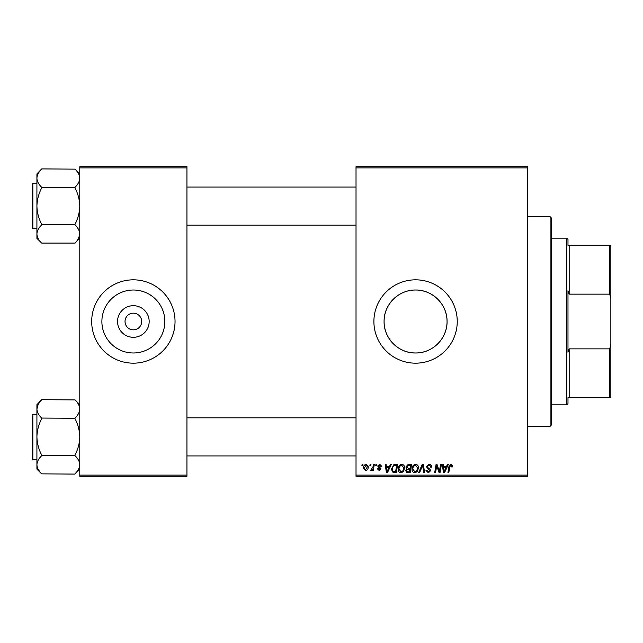 <?xml version="1.0" encoding="UTF-8"?>
<svg xmlns="http://www.w3.org/2000/svg" width="643" height="643" viewBox="0 0 643 643"><rect width="100%" height="100%" fill="white"/><g stroke="black" fill="none" stroke-linecap="round" stroke-linejoin="round"><path stroke-width="0.96" d="M149.176 321.5A15.81 15.81 0 0 1 133.366 337.31A15.81 15.81 0 0 1 117.548 321.5A15.81 15.81 0 0 1 133.366 305.69A15.81 15.81 0 0 1 149.176 321.5M125.031 321.5A8.335 8.335 0 0 0 133.366 329.835A8.335 8.335 0 0 0 141.701 321.5A8.335 8.335 0 0 0 133.366 313.165A8.335 8.335 0 0 0 125.031 321.5M101.883 321.5A31.483 31.483 0 0 0 133.366 352.983A31.483 31.483 0 0 0 164.849 321.5A31.483 31.483 0 0 0 133.366 290.017A31.483 31.483 0 0 0 101.883 321.5M91.684 321.5A41.674 41.674 0 0 0 133.366 363.174A41.674 41.674 0 0 0 175.041 321.5A41.674 41.674 0 0 0 133.366 279.826A41.674 41.674 0 0 0 91.684 321.5M447.054 321.5C447.359 338.483 432.538 353.304 415.563 352.983C398.604 353.304 383.758 338.459 384.088 321.5C383.767 304.517 398.628 289.696 415.555 290.017C432.554 289.696 447.367 304.533 447.054 321.5A31.483 31.483 0 0 1 415.571 352.983A31.483 31.483 0 0 1 384.088 321.5A31.483 31.483 0 0 1 415.571 290.017A31.483 31.483 0 0 1 447.054 321.5M373.896 321.5A41.674 41.674 0 0 0 415.571 363.174A41.674 41.674 0 0 0 457.245 321.5A41.674 41.674 0 0 0 415.571 279.826A41.674 41.674 0 0 0 373.896 321.5M527.501 476.294L356.029 476.294L356.029 475.105L527.501 475.105L527.501 476.294M527.501 167.895L356.029 167.895L356.029 166.706L527.501 166.706L527.501 475.105M375.946 464.391L376.814 464.391L376.637 465.58L375.745 465.58L375.946 464.391M370.103 464.391L370.971 464.391L370.786 465.58L369.902 465.58L370.103 464.391M401.771 464.278C403.691 464.632 404.648 465.829 404.632 467.887L403.491 471.576L401.023 472.83C399.046 472.468 398.081 471.231 398.138 469.125C398.121 466.472 399.335 464.857 401.771 464.278M390.389 464.391L391.322 464.391L387.456 472.726L386.395 472.726L385.253 464.391L386.121 464.391L386.403 466.665L389.361 466.665L390.389 464.391M408.225 464.391L411.56 464.391L410.154 472.726L406.866 472.589L405.717 470.7L406.866 468.667L405.829 466.979L408.225 464.391M422.242 464.391L423.351 464.391L424.629 472.726L423.753 472.726L422.66 465.58L419.533 472.726L418.601 472.726L422.242 464.391M452.696 466.119L452.624 466.882L451.756 466.987L450.936 465.259L449.803 466.826L448.798 472.726L447.922 472.726L448.951 466.617L450.992 464.278L452.696 466.119M440.568 464.391L441.444 464.391L440.013 472.726L439.105 472.726L436.718 465.653L435.56 472.726L434.676 472.726L436.091 464.391L436.999 464.391L439.402 471.448L440.568 464.391M356.029 167.895L356.029 475.105M447.432 464.391L448.372 464.391L444.498 472.726L443.445 472.726L442.304 464.391L443.172 464.391L443.453 466.665L446.411 466.665L447.432 464.391M429.01 464.278C430.754 464.375 431.614 465.315 431.59 467.099L430.722 467.204L430.505 465.974L428.953 465.259L427.257 466.649L427.482 467.381L429.741 468.795L430.722 470.62L428.391 472.83L425.955 470.419L426.823 470.146L428.423 471.858L429.854 470.676L426.397 466.73L429.01 464.278M415.627 464.278C417.548 464.632 418.505 465.829 418.489 467.887L417.347 471.576L414.872 472.83C412.894 472.468 411.938 471.231 411.994 469.125C411.978 466.472 413.192 464.857 415.627 464.278M381.797 466.336L380.929 466.553L379.683 465.042L378.55 465.966L381.034 468.835L379.217 470.555L377.248 468.715L378.116 468.61L379.257 469.8L380.174 468.964L377.682 466.038L379.724 464.278L381.797 466.336M395.236 464.391L397.704 464.391L396.297 472.726L393.154 472.613L391.322 469.31L393.902 464.592L395.236 464.391M366.205 464.278L368.262 466.697C368.343 468.811 367.434 470.097 365.521 470.555L363.504 468.024C363.448 465.99 364.348 464.744 366.205 464.278M373.446 464.391L374.322 464.391L373.294 470.451L372.418 470.451L372.643 469.197L371.236 470.555L370.641 470.338L373.004 466.81L373.446 464.391M362.097 464.391L362.957 464.391L362.781 465.58L361.888 465.58L362.097 464.391M186.944 476.294L79.78 476.294L79.78 475.105L186.944 475.105L186.944 476.294M186.944 167.895L79.78 167.895L79.78 166.706L186.944 166.706L186.944 475.105M79.78 167.895L79.78 475.105M444.787 470.105L445.937 467.638L443.574 467.638L444.096 471.809L444.787 470.105M416.664 470.933L417.628 467.847L415.563 465.259C413.714 465.813 412.814 467.131 412.862 469.213L414.904 471.858L416.664 470.933M409.438 471.753L409.88 469.149L407.059 469.494L406.585 470.66L407.959 471.753L409.438 471.753M410.049 468.176L410.523 465.363L408.04 465.403L406.689 467.003L408.209 468.176L410.049 468.176M387.737 470.105L388.886 467.638L386.523 467.638L387.046 471.809L387.737 470.105M395.59 471.753L396.667 465.363L395.549 465.363C393.259 465.58 392.134 466.914 392.19 469.366L393.235 471.608L395.59 471.753M402.815 470.933L403.772 467.847L401.714 465.259C399.858 465.813 398.957 467.131 399.006 469.213L401.047 471.858L402.815 470.933M365.562 469.8L367.394 466.786L366.197 465.042L364.364 468.032L365.562 469.8M567.986 397.704L567.986 403.659L566.796 404.849L566.796 238.151L567.986 239.341L567.986 245.296L569.176 245.296L569.176 294.14L567.986 290.797L567.986 352.203L569.176 348.86L569.176 397.704L568.372 397.704M609.66 245.296L610.85 245.296L610.85 297.894L609.66 294.14L609.66 245.296L567.986 245.296M569.176 348.86L609.66 348.86L610.85 345.106L610.85 397.704L609.66 397.704L609.66 348.86M610.85 297.894L610.85 345.106M569.176 294.14L609.66 294.14M569.176 397.704L609.66 397.704M550.119 216.715L551.316 217.905L551.316 425.095L550.119 426.285L550.119 216.715L527.501 216.715M37.037 235.434L36.916 234.02C37.085 230.837 38.676 227.807 41.674 224.937L41.674 224.27C38.693 218.604 37.101 212.552 36.916 206.114L36.916 238.336L41.674 243.094C38.693 240.257 37.101 237.235 36.916 234.02M79.78 234.116L78.478 238.641L79.78 234.02C79.603 237.195 78.02 240.225 75.014 243.094L41.674 243.094M78.446 238.698L76.983 240.876M41.674 187.515L41.674 187.965C38.676 193.704 37.085 199.756 36.916 206.114L36.916 173.899L41.674 168.916L75.014 169.141C78.012 171.994 79.595 175.025 79.78 178.215C79.595 181.422 78.004 184.445 75.014 187.298L41.674 187.298C38.684 184.437 37.093 181.414 36.916 178.215C37.101 175.017 38.684 171.986 41.674 169.141L39.786 171.263M79.78 178.007L79.435 175.844M32.15 216.241L32.15 226.36M32.15 184.211L32.865 183.496L32.865 228.739L32.15 228.024L32.15 185.875M75.014 187.515L75.014 187.965C78.004 193.631 79.587 199.684 79.78 206.114C79.603 212.479 78.02 218.532 75.014 224.27L75.014 224.72L41.674 224.72M75.014 224.72L75.014 224.937C78.004 227.775 79.587 230.797 79.78 234.02M79.78 238.336L76.903 240.972M78.478 173.586L76.919 171.279M75.014 169.141L79.78 173.899M36.916 408.884L38.218 404.359L36.916 408.98C37.085 405.805 38.676 402.775 41.674 399.906L39.786 402.028M38.25 404.302L39.713 402.124M79.652 407.566L79.435 406.609M39.786 457.824L41.385 456M36.916 464.993L37.262 467.156M75.014 418.28L41.674 418.063C38.693 415.225 37.101 412.203 36.916 408.98L36.916 404.664L41.674 399.681L75.014 399.906C78.004 402.743 79.587 405.765 79.78 408.98C79.603 412.163 78.02 415.193 75.014 418.063L75.014 418.73C78.004 424.396 79.587 430.448 79.78 436.886C79.603 443.244 78.02 449.296 75.014 455.035L75.014 455.702C78.012 458.563 79.595 461.586 79.78 464.785C79.595 467.983 78.004 471.014 75.014 473.859L76.903 471.737M32.15 416.64L32.15 425.931L32.15 416.64M36.916 414.261L32.865 414.261L32.865 459.504L32.15 458.789L32.15 425.931M79.78 469.101L75.014 474.084L41.674 473.859C38.684 471.006 37.093 467.975 36.916 464.785C37.101 461.578 38.684 458.555 41.674 455.702L41.674 455.035C38.693 449.369 37.101 443.316 36.916 436.886C37.085 430.521 38.676 424.468 41.674 418.73L41.674 418.28M38.218 469.414L39.778 471.721M75.014 455.485L41.674 455.485M36.916 408.98L36.916 469.101L41.674 473.859M75.014 399.906L79.78 404.664M566.796 404.849L551.316 404.849M566.796 238.151L551.316 238.151M550.119 426.285L527.501 426.285M356.029 187.065L186.944 187.065M356.029 225.171L186.944 225.171M32.865 183.496L36.916 183.496M32.865 228.739L36.916 228.739M186.944 455.935L356.029 455.935M186.944 417.829L356.029 417.829M32.865 459.504L36.916 459.504M32.865 414.261L32.15 414.976"/></g></svg>
